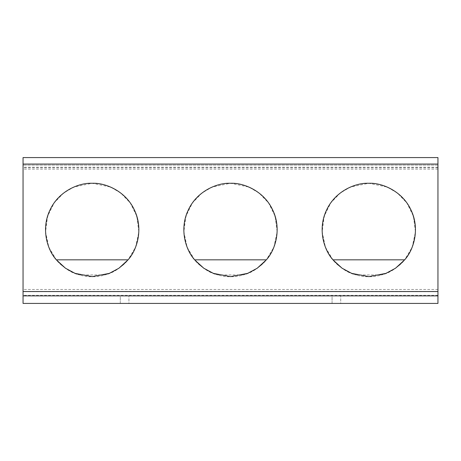 <?xml version="1.0" encoding="UTF-8"?>
<svg xmlns="http://www.w3.org/2000/svg" width="461" height="461" viewBox="0 0 461 461"><rect width="100%" height="100%" fill="white"/><g stroke="black" fill="none" stroke-linecap="round" stroke-linejoin="round"><path stroke-width="0.35" stroke-dasharray="2.31 1.73" d="M120.292 303.424L120.292 295.876L128.936 295.876L120.292 295.876L128.936 295.876L120.292 295.876L120.292 303.424L128.936 303.424L128.936 295.876L128.936 303.424L120.292 303.424M332.064 303.424L332.064 295.876L340.708 295.876L332.064 295.876L340.708 295.876L332.064 295.876L332.064 303.424L340.708 303.424L340.708 295.876L340.708 303.424L332.064 303.424M79.695 274.923A46.676 46.676 0 0 1 56.34 259.831L48.837 247.217L45.564 231.958L47.546 216.365L54.144 202.921L63.555 193.101L73.818 187.045L92.2 183.276L110.582 187.045L120.845 193.101L130.256 202.921L136.854 216.365L138.836 231.958L135.563 247.217L128.06 259.831A46.676 46.676 0 0 1 104.705 274.923C118.777 272.463 142.391 252.83 138.45 223.643C134.433 194.467 106.416 181.876 92.2 183.276C100.314 182.654 109.649 185.766 120.206 192.612C131.535 200.714 137.758 213.161 138.876 229.953C137.758 246.739 131.535 259.186 120.206 267.294C109.649 274.139 100.314 277.251 92.2 276.629C84.086 277.251 74.751 274.139 64.194 267.294C52.865 259.186 46.642 246.739 45.524 229.953C46.642 213.161 52.865 200.714 64.194 192.612C74.751 185.766 84.086 182.654 92.2 183.276C77.984 181.876 49.967 194.467 45.95 223.643C42.009 252.83 65.623 272.463 79.695 274.923L104.705 274.923M217.995 274.923A46.676 46.676 0 0 1 194.64 259.831L187.137 247.217L183.864 231.958L185.846 216.365L192.444 202.921L201.855 193.101L212.118 187.045L230.5 183.276L248.882 187.045L259.145 193.101L268.556 202.921L275.154 216.365L277.136 231.958L273.863 247.217L266.36 259.831A46.676 46.676 0 0 1 243.005 274.923C257.077 272.463 280.691 252.83 276.75 223.643C272.733 194.467 244.716 181.876 230.5 183.276C238.614 182.654 247.949 185.766 258.506 192.612C269.835 200.714 276.058 213.161 277.176 229.953C276.058 246.739 269.835 259.186 258.506 267.294C247.949 274.139 238.614 277.251 230.5 276.629C222.386 277.251 213.051 274.139 202.494 267.294C191.165 259.186 184.942 246.739 183.824 229.953C184.942 213.161 191.165 200.714 202.494 192.612C213.051 185.766 222.386 182.654 230.5 183.276C216.284 181.876 188.267 194.467 184.25 223.643C180.309 252.83 203.923 272.463 217.995 274.923L243.005 274.923M356.295 274.923A46.676 46.676 0 0 1 332.94 259.831L325.437 247.217L322.164 231.958L324.146 216.365L330.744 202.921L340.155 193.101L350.418 187.045L368.8 183.276L387.182 187.045L397.445 193.101L406.856 202.921L413.454 216.365L415.436 231.958L412.163 247.217L404.66 259.831A46.676 46.676 0 0 1 381.305 274.923C395.377 272.463 418.991 252.83 415.05 223.643C411.033 194.467 383.016 181.876 368.8 183.276C376.914 182.654 386.249 185.766 396.806 192.612C408.135 200.714 414.358 213.161 415.476 229.953C414.358 246.739 408.135 259.186 396.806 267.294C386.249 274.139 376.914 277.251 368.8 276.629C360.686 277.251 351.351 274.139 340.794 267.294C329.465 259.186 323.242 246.739 322.124 229.953C323.242 213.161 329.465 200.714 340.794 192.612C351.351 185.766 360.686 182.654 368.8 183.276C354.584 181.876 326.567 194.467 322.55 223.643C318.609 252.83 342.223 272.463 356.295 274.923L381.305 274.923M437.95 303.424L23.05 303.424L23.05 165.124L23.05 303.424L437.95 303.424L23.05 303.424L23.05 295.876L437.95 295.876L437.95 303.424L437.95 165.124L23.05 165.124L437.95 165.124L437.95 303.424M437.95 295.876L23.05 295.876L23.05 157.576L437.95 157.576L437.95 295.876L23.05 295.876M437.95 289.468L23.05 289.468M437.95 167.187L23.05 167.187M437.95 295.328L23.05 295.328M437.95 167.833L23.05 167.833M437.95 169.141L23.05 169.141M437.95 291.421L23.05 291.421"/><path stroke-width="0.69" d="M128.06 259.831C137.315 249.666 143.423 228.639 134.468 210.153C125.997 191.436 105.932 182.671 92.2 183.276C78.468 182.671 58.403 191.436 49.932 210.153C40.977 228.639 47.085 249.666 56.34 259.831L128.06 259.831L118.915 268.227L109.297 273.385L92.2 276.629L75.103 273.385L65.485 268.227L56.34 259.831M266.36 259.831C275.615 249.666 281.723 228.639 272.768 210.153C264.297 191.436 244.232 182.671 230.5 183.276C216.768 182.671 196.703 191.436 188.232 210.153C179.277 228.639 185.385 249.666 194.64 259.831L266.36 259.831L257.215 268.227L247.597 273.385L230.5 276.629L213.403 273.385L203.785 268.227L194.64 259.831M404.66 259.831C413.915 249.666 420.023 228.639 411.068 210.153C402.597 191.436 382.532 182.671 368.8 183.276C355.068 182.671 335.003 191.436 326.532 210.153C317.577 228.639 323.685 249.666 332.94 259.831L404.66 259.831L395.515 268.227L385.897 273.385L368.8 276.629L351.703 273.385L342.085 268.227L332.94 259.831M437.95 157.576L23.05 157.576L23.05 295.876L437.95 295.876L437.95 157.576M437.95 295.876L437.95 303.424L23.05 303.424L23.05 295.876M437.95 164.058L23.05 164.058M437.95 291.554L23.05 291.554"/></g></svg>
